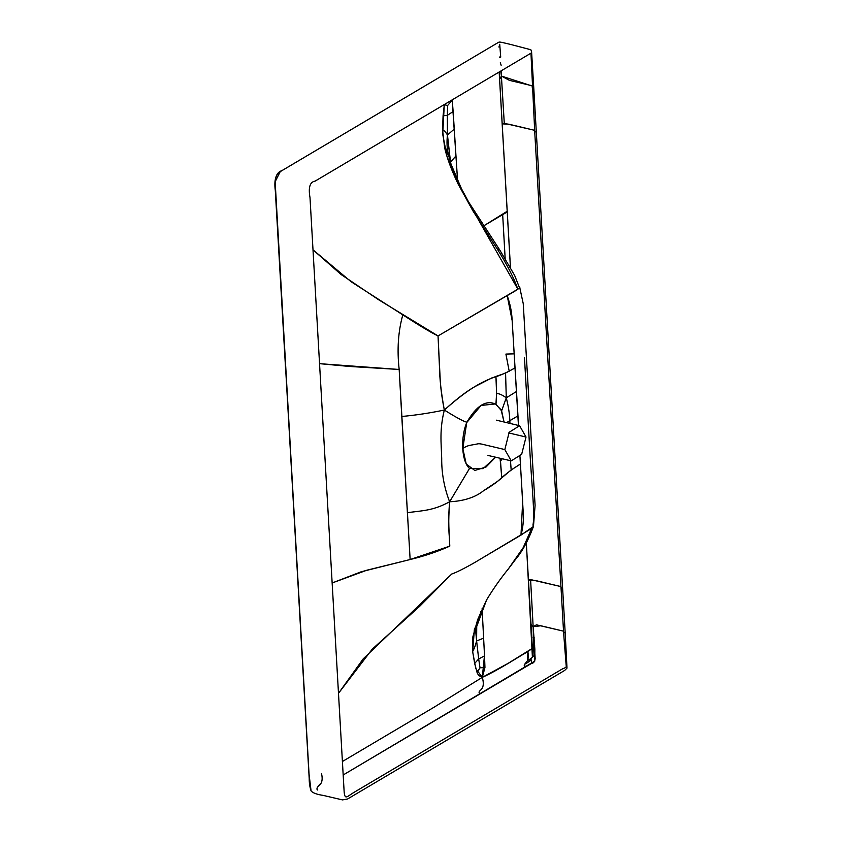 <?xml version="1.0" encoding="UTF-8"?>
<svg xmlns="http://www.w3.org/2000/svg" width="842" height="842" viewBox="0 0 842 842"><rect width="100%" height="100%" fill="white"/><g stroke="black" fill="none" stroke-linecap="round" stroke-linejoin="round"><path stroke-width="1.26" d="M475.425 627.974L476.614 640.941C475.267 646.119 473.941 649.571 472.625 651.298C473.941 649.571 475.267 646.119 476.614 640.941L478.677 658.96L476.614 640.941L483.424 638.247L476.614 640.941L476.761 622.47L476.614 640.941L475.414 628.058L472.857 636.868L472.625 651.298L474.646 663.422L478.677 658.96L484.529 655.865L482.108 608.64L484.497 655.339L482.308 677.347L475.814 668.685L472.72 652.14L474.32 629.753L486.581 599.914L472.857 636.868L477.667 619.617L486.581 599.914C493.359 588.716 500.643 578.359 508.421 568.845L523.198 547.658L531.66 528.481C528.923 538.154 523.398 548.658 515.072 559.983L508.305 568.981M480.656 611.892L482.224 611.145L480.656 611.892M502.211 458.732L500.495 461.227L500.064 458.227L501.779 477.856L511.168 469.941L520.44 464.047L519.977 456.669L522.661 501.79L520.987 535.102C522.998 527.797 523.745 520.345 523.229 512.767L520.44 464.047C512.483 468.794 504.874 474.551 497.622 481.308L483.403 490.833C475.225 497.369 463.963 501.022 449.617 501.79C433.367 510.589 423.2 510.61 407.328 512.662C423.2 510.61 433.367 510.589 449.617 501.79C444.176 487.613 441.545 473.109 441.703 458.301C441.219 442.587 439.419 430.009 444.323 410.043C458.006 397.677 468.994 389.457 477.319 385.373L491.665 377.984C499.19 375.985 506.937 372.648 514.904 367.965L505.579 373.08L495.927 376.448C496.769 389.814 496.769 399.097 495.927 404.297L501.622 410.854L504.053 422.053L501.095 409.759L495.285 403.95L481.056 405.455L466.7 422.621L462.816 448.544L466.226 464.058L474.825 470.446L486.045 466.994L495.601 457.174L483.066 468.657L469.531 468.436C461.616 461.532 460.248 437.787 466.868 422.231C476.593 405.507 486.276 399.529 495.927 404.297L496.591 393.477L495.927 376.448C485.792 380.689 472.857 384.594 444.323 410.043C439.419 430.009 441.219 442.587 441.703 458.301C441.545 473.109 444.176 487.613 449.617 501.79L469.531 468.436L449.617 501.79C463.963 501.022 475.225 497.369 483.403 490.833C490.728 486.581 496.854 482.255 501.779 477.856L500.495 461.227L502.211 458.732M509.968 423.452L509.831 420.684L506.537 422.642L517.977 415.853L518.451 425.452L512.178 320.634L507.179 295.584C510.073 303.699 511.704 311.529 512.062 319.086L517.977 415.853L509.831 420.684L509.968 423.452M510.484 460.69L511.168 469.941L510.484 460.69M444.313 104.661L443.071 115.796L447.334 115.354L453.143 111.533L452.238 100.177L457.574 180.609L455.975 155.938L450.417 162.222L447.449 135.004C446.66 141.888 446.944 148.266 448.302 154.128C446.944 148.266 446.66 141.888 447.449 135.004L450.512 161.927L455.975 155.938L453.143 111.533L447.334 115.354L447.607 105.524L444.313 104.661L447.607 105.524L452.238 100.177L447.607 105.524L447.449 135.004L454.07 129.268L447.449 135.004C445.618 131.878 443.997 130.236 442.576 130.089C443.997 130.236 445.618 131.878 447.449 135.004L447.334 115.354L443.071 115.796L442.576 130.089L444.66 147.855L448.818 156.286L448.302 154.128C447.249 150.434 446.039 148.339 444.66 147.855C447.102 158.391 451.596 170.452 458.132 184.04L472.878 210.805L497.127 248.769C507.01 264.441 513.925 277.902 517.862 289.164C519.798 288.017 520.251 287.322 519.23 287.08L514.651 275.429L499.78 250.042L497.127 248.769L499.78 250.042L468.668 202.069L461.49 188.787L451.102 164.327L448.754 156.012M506.284 397.824L516.251 391.635L506.284 397.824L505.579 373.08L506.284 397.824C508.379 405.97 509.568 413.58 509.831 420.684C509.568 413.58 508.379 405.97 506.284 397.824L501.622 410.854L506.284 397.824C502.453 394.993 499.222 393.54 496.591 393.477C499.222 393.54 502.453 394.993 506.284 397.824M526.345 542.985L532.386 656.823C532.902 657.192 531.313 658.444 527.618 660.56L527.871 651.645L532.397 648.319L532.386 656.823C532.902 657.192 531.313 658.444 527.618 660.56L524.724 664.17C528.587 662.244 530.67 660.454 530.976 658.812C530.67 660.454 528.587 662.244 524.724 664.17L524.955 667.317C521.787 663.18 530.25 664.527 527.871 651.645C519.061 656.402 499.074 669.832 482.308 677.347L434.177 707.143L342.631 761.368L434.177 707.143L482.308 677.347L484.95 667.506L484.529 655.865L478.677 658.96L474.646 663.422L477.046 672.4C477.782 674.695 479.53 676.347 482.308 677.347L507.958 663.443L532.397 648.319L526.324 543.027M534.649 645.509L533.533 644.867L534.017 655.56L533.144 626.659L534.859 649.182L534.786 661.096L343.389 774.851L479.866 694.019C476.246 689.472 486.36 691.987 482.308 677.347C486.36 691.987 476.246 689.472 479.866 694.019L531.576 663.391L530.976 658.812L531.576 663.391C533.565 663.264 534.754 661.675 535.154 658.623L534.017 655.56L532.155 657.591L534.017 655.56L535.154 658.623L533.144 626.659L536.449 624.827L563.53 631.163L540.943 625.785L533.144 626.659L531.049 624.606L533.144 626.659L533.533 644.867L534.649 645.509M508.421 568.845L515.693 559.204C522.198 551.647 528.123 540.732 533.46 526.471L520.987 535.102L480.414 559.12C471.804 564.435 457.185 572.36 451.775 573.991L419.621 606.366L372.227 649.171L338.695 693.061L363.176 658.886L451.775 573.991C457.185 572.36 471.804 564.435 480.414 559.12L531.66 528.481L533.46 526.471L532.954 525.071C535.049 515.315 531.839 485.887 530.06 454.743L524.45 357.492M519.23 287.08C521.524 286.985 517.504 289.827 507.179 295.584L438.04 335.926L439.461 366.87C439.608 378.721 441.229 393.109 444.323 410.043C429.809 413.075 415.632 415.222 401.781 416.474L399.171 369.47C396.95 349.714 398.161 331.516 402.813 314.866C419.526 325.696 431.262 332.716 438.04 335.926L378.605 299.741L341.01 274.45L313.14 249.937L351.04 281.691L402.813 314.866C398.161 331.516 396.95 349.714 399.171 369.47L410.138 559.53L366.817 570.223L332.337 582.896L361.365 571.718L410.138 559.53L449.796 546.132C449.26 532.86 447.881 521.587 449.617 501.79C448.607 515.809 448.491 527.376 449.27 536.491L449.796 546.132C437.829 551.573 424.61 556.046 410.138 559.53L401.781 416.474C415.632 415.222 429.809 413.075 444.323 410.043C455.954 417.327 463.468 421.389 466.868 422.231C463.468 421.389 455.954 417.327 444.323 410.043C441.755 396.992 440.334 385.815 440.05 376.5L438.04 335.926L517.862 289.164L458.227 184.23L446.902 156.159L442.724 134.31L444.281 104.808M480.024 667.822L484.95 667.506L480.024 667.822L478.677 658.96L480.024 667.822L477.046 672.4L480.024 667.822M533.586 639.604L533.891 645.467L534.133 637.341L533.586 639.604L533.154 637.131L533.586 639.604M499.727 44.268L498.938 47.078L499.727 44.268L500.716 57.088L499.674 57.624M281.965 170.6L498.443 42.384L280.218 171.652L275.145 181.735L309.056 774.156L311.066 790.922L309.288 778.229M495.791 43.952L498.422 42.395C499.548 41.616 501.422 42.289 510.22 44.342L530.839 49.741L531.565 51.488L533.681 86.516L532.197 87.757L533.681 86.516L565.129 631.921L563.645 633.173L566.161 665.412C566.75 666.78 565.656 667.864 562.866 668.653L356.029 791.175C346.957 796.258 345.146 800.605 344.168 792.164L310.003 197.617C308.214 187.44 309.909 181.946 315.097 181.125L530.965 53.172L534.765 132.331L536.249 131.089L534.765 132.331L561.077 588.6L562.561 587.348L561.077 588.6L563.645 633.173L565.129 631.921L566.992 668.116L564.687 670.421L347.578 798.995L342.483 799.9L323.275 795.416C316.876 794.469 312.814 792.975 311.066 790.922C309.793 786.975 309.182 782.849 309.203 778.534L275.418 190.671C273.945 179.104 276.144 172.4 282.028 170.558L282.028 170.558C276.06 172.926 273.829 179.578 275.302 190.513L275.397 190.366M505.158 258.536L502.674 214.626C506.337 212.573 507.842 211.447 507.189 211.258L483.655 225.898L502.674 214.626L505.158 258.536M510.431 267.472L507.21 211.563M500.316 62.729L501.148 65.266L500.316 62.729M499.948 56.824L500.716 57.088M532.081 85.747L509.494 80.39L501.4 76.043L500.779 71.349L501.4 76.043L501.337 71.023L501.4 76.043L533.681 86.516M534.649 130.321L508.852 124.195L502.179 123.869L504.284 123.311L501.4 76.043L499.622 79.39L501.4 76.043L504.284 123.311L534.649 130.321M560.961 586.59L535.165 580.454L528.492 580.127L530.597 579.58L533.144 626.659L530.597 579.58L560.961 586.59M298.973 599.23L285.712 369.354M399.171 369.47L319.697 363.681L349.535 366.459L399.171 369.47M526.018 437.03L521.661 454.322L511.231 460.869L504.842 449.575L484.434 444.744C481.056 443.808 478.698 443.534 477.372 443.945C470.51 445.481 468.152 444.818 462.816 448.544C468.152 444.818 470.51 445.481 477.372 443.945C478.698 443.534 481.056 443.808 484.434 444.744L504.842 449.575L509.168 432.272L519.598 425.726L526.018 437.03L508.768 432.946L526.018 437.03M321.297 782.913C317.181 786.891 316.003 789.27 317.739 790.038C314.382 785.397 324.602 787.375 321.57 773.798M499.18 72.296L507.189 211.258M489.17 47.878L281.996 170.579M532.333 657.107L530.976 658.812M509.221 371.28L505.905 354.082L514.136 353.851L505.905 354.082L509.221 371.28M489.202 47.857L495.822 43.931M510.462 267.524L499.211 72.275M511.231 460.869L487.971 455.427M533.46 526.471L535.091 505.274L523.25 303.699L519.735 287.48M298.878 599.462L309.203 778.534M285.627 369.585L275.302 190.513M519.598 425.726L496.359 420.169"/></g></svg>
